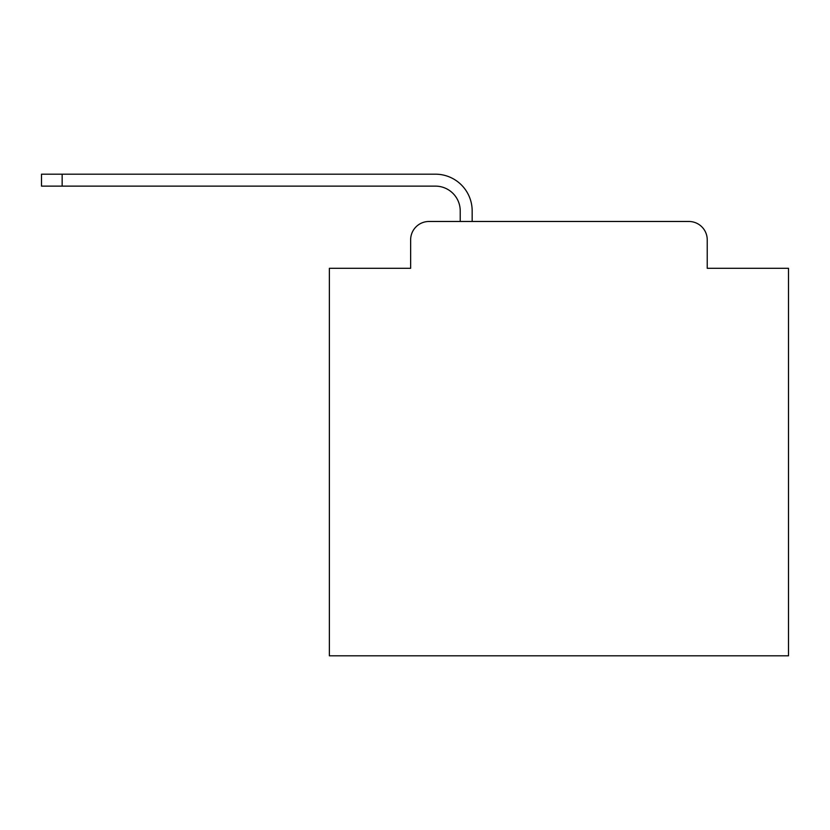 <?xml version="1.0" encoding="UTF-8"?>
<svg xmlns="http://www.w3.org/2000/svg" width="830" height="830" viewBox="0 0 830 830"><rect width="100%" height="100%" fill="white"/><g stroke="black" fill="none" stroke-linecap="round" stroke-linejoin="round"><path stroke-width="1.25" d="M410.643 239.839L410.643 268.308L410.643 239.839A18.364 18.364 0 0 1 429.006 221.475L460.225 221.475L460.225 210.913A24.796 24.796 0 0 0 435.428 186.128L41.5 186.128L41.5 174.186L435.428 174.186A36.727 36.727 0 0 1 472.166 210.913L472.166 221.475L688.869 221.475L429.006 221.475M707.233 268.308L707.233 239.839L707.233 268.308L788.5 268.308L788.5 655.814L329.375 655.814L329.375 268.308L410.643 268.308M707.233 239.839A18.364 18.364 0 0 0 688.869 221.475M460.225 210.913A24.796 24.796 0 0 0 435.428 186.128A24.796 24.796 0 0 1 460.225 210.913A24.796 24.796 0 0 0 435.428 186.128A24.796 24.796 0 0 1 460.225 210.913A24.796 24.796 0 0 0 435.428 186.128A24.796 24.796 0 0 1 460.225 210.913A24.796 24.796 0 0 0 435.428 186.128A24.796 24.796 0 0 1 460.225 210.913A24.796 24.796 0 0 0 435.428 186.128A24.796 24.796 0 0 1 460.225 210.913A24.796 24.796 0 0 0 435.428 186.128A24.796 24.796 0 0 1 460.225 210.913A24.796 24.796 0 0 0 435.428 186.128A24.796 24.796 0 0 1 460.225 210.913A24.796 24.796 0 0 0 435.428 186.128A24.796 24.796 0 0 1 460.225 210.913A24.796 24.796 0 0 0 435.428 186.128A24.796 24.796 0 0 1 460.225 210.913A24.796 24.796 0 0 0 435.428 186.128A24.796 24.796 0 0 1 460.225 210.913A24.796 24.796 0 0 0 435.428 186.128A24.796 24.796 0 0 1 460.225 210.913A24.796 24.796 0 0 0 435.428 186.128A24.796 24.796 0 0 1 460.225 210.913A24.796 24.796 0 0 0 435.428 186.128A24.796 24.796 0 0 1 460.225 210.913A24.796 24.796 0 0 0 435.428 186.128A24.796 24.796 0 0 1 460.225 210.913A24.796 24.796 0 0 0 435.428 186.128A24.796 24.796 0 0 1 460.225 210.913A24.796 24.796 0 0 0 435.428 186.128A24.796 24.796 0 0 1 460.225 210.913A24.796 24.796 0 0 0 435.428 186.128A24.796 24.796 0 0 1 460.225 210.913A24.796 24.796 0 0 0 435.428 186.128A24.796 24.796 0 0 1 460.225 210.913A24.796 24.796 0 0 0 435.428 186.128A24.796 24.796 0 0 1 460.225 210.913M62.157 174.186L435.428 174.186L62.157 174.186L435.428 174.186L62.157 174.186L435.428 174.186L62.157 174.186L435.428 174.186L62.157 174.186L435.428 174.186L62.157 174.186L435.428 174.186L62.157 174.186L435.428 174.186L62.157 174.186L435.428 174.186L62.157 174.186L435.428 174.186L62.157 174.186L435.428 174.186L62.157 174.186L435.428 174.186L62.157 174.186L435.428 174.186L62.157 174.186L435.428 174.186L62.157 174.186L435.428 174.186L62.157 174.186L435.428 174.186L62.157 174.186L435.428 174.186L62.157 174.186L435.428 174.186L62.157 174.186L435.428 174.186L62.157 174.186L435.428 174.186L62.157 174.186L62.157 186.128"/></g></svg>
